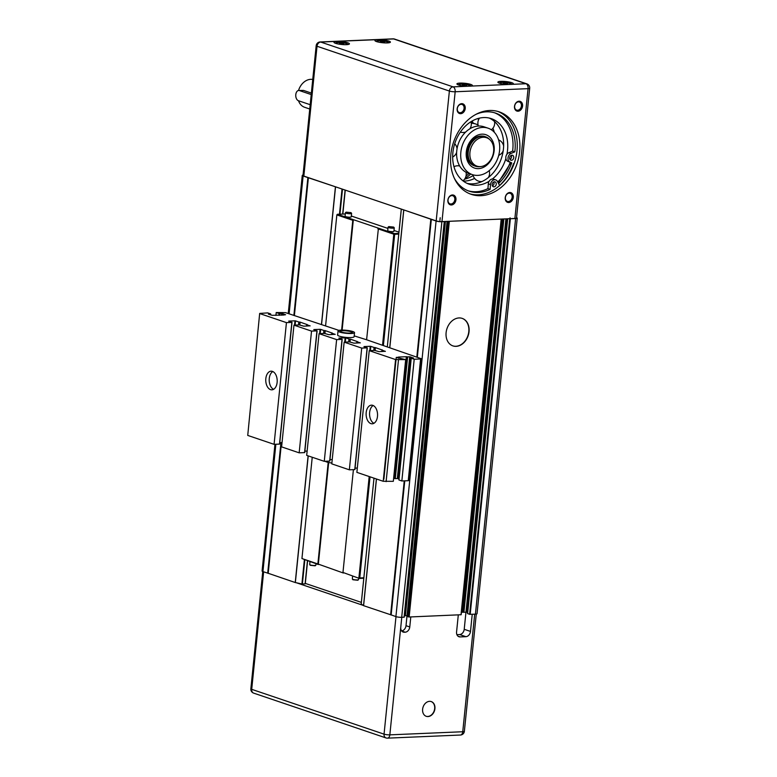 <?xml version="1.0" encoding="UTF-8"?>
<svg xmlns="http://www.w3.org/2000/svg" width="777" height="777" viewBox="0 0 777 777"><rect width="100%" height="100%" fill="white"/><g stroke="black" fill="none" stroke-linecap="round" stroke-linejoin="round"><path stroke-width="1.17" d="M461.421 612.257L466.54 612.247L506.497 218.842M505.905 218.871L464.219 629.302A5.186 3.992 -71.3 0 1 459.605 634.547L456.905 634.663M472.231 614.296L470.493 631.429A5.186 3.992 -71.3 0 1 465.879 636.674L460.149 636.917A5.186 3.992 -71.3 0 1 459.003 636.751A5.186 3.992 -71.3 0 1 456.565 632.022L458.304 614.898M404.39 615.646L407.604 615.724L447.659 221.358M407.031 615.656L406.012 625.679A5.186 3.992 -71.3 0 1 401.622 630.905M410.79 616.928L409.77 626.952A5.186 3.992 -71.3 0 1 405.157 632.196L404.341 632.235A5.186 3.992 -71.3 0 1 403.195 632.07A5.186 3.992 -71.3 0 1 400.757 627.34L389.84 734.857A4.147 0.758 -174.2 0 1 384.052 734.148L251.709 689.335A4.147 0.758 -174.2 0 1 250.854 688.781L250.854 688.781A4.147 4.147 0 0 0 253.652 693.123L386.004 737.936A4.147 3.195 -71.3 0 1 384.052 734.148L395.988 616.637M427.991 716.559A7.78 5.983 -71.3 0 1 426.272 716.316A7.78 5.983 -71.3 0 1 423.096 707.031A7.78 5.983 -71.3 0 1 431.264 701.582A7.78 5.983 -71.3 0 1 434.741 709.789A7.78 5.983 -71.3 0 1 427.991 716.559M462.111 318.356A14.52 11.169 -71.3 0 1 468.453 333.712A14.52 11.169 -71.3 0 1 455.885 346.26A14.52 11.169 -71.3 0 1 452.797 345.852M456.138 346.348A14.52 11.169 -71.3 0 1 452.923 345.901A14.52 11.169 -71.3 0 1 446.998 328.564A14.52 11.169 -71.3 0 1 462.237 318.395A14.52 11.169 -71.3 0 1 468.716 333.712A14.52 11.169 -71.3 0 1 456.138 346.348M331.876 463.024A8.294 1.515 -174.2 0 1 325.165 461.285M352.428 332.537A6.226 1.136 5.8 0 0 348.795 331.216A6.226 1.136 5.8 0 0 342.492 330.73A6.226 1.136 5.8 0 0 340.103 331.284M342.511 330.526A6.226 1.136 -174.2 0 1 349.067 331.06A6.226 1.136 -174.2 0 1 352.467 332.43A6.226 1.136 -174.2 0 1 346.163 332.935A6.226 1.136 -174.2 0 1 340.083 331.177A6.226 1.136 -174.2 0 1 342.511 330.526M341.258 330.108A8.294 1.515 -174.2 0 1 350 330.817A8.294 1.515 -174.2 0 1 354.526 332.643A8.294 1.515 -174.2 0 1 346.124 333.314A8.294 1.515 -174.2 0 1 338.024 330.963A8.294 1.515 -174.2 0 1 341.258 330.108M354.526 332.643L354.118 336.703A8.294 1.515 -174.2 0 1 345.707 337.364A8.294 1.515 -174.2 0 1 337.606 335.023L338.024 330.963M366.19 412.568A9.334 5.711 87.6 0 1 371.435 405.157A9.334 5.711 87.6 0 1 377.544 414.238A9.334 5.711 87.6 0 1 372.241 423.805A9.334 5.711 87.6 0 1 366.19 412.568M373.174 405.516A9.334 5.711 -92.4 0 0 369.638 412.422A9.334 5.711 -92.4 0 0 373.941 423.3M265.831 378.593A9.334 5.711 87.6 0 1 271.076 371.183A9.334 5.711 87.6 0 1 277.185 380.264A9.334 5.711 87.6 0 1 271.882 389.831A9.334 5.711 87.6 0 1 265.831 378.593M272.814 371.542A9.334 5.711 -92.4 0 0 269.279 378.448A9.334 5.711 -92.4 0 0 273.582 389.316M259.673 313.422L247.737 435.421L259.673 313.422L267.686 312.898L270.581 313.869L270.406 314.85M260.101 313.694L286.441 322.62L291.851 322.387L279.487 444.104L291.919 322.377M288.733 321.202L291.851 322.387M288.743 321.086L294.969 320.814L294.532 325.145M295.114 325.116L295.542 320.891L294.969 320.814M295.542 320.891L298.805 321.989L298.504 324.971M299.096 324.951L299.388 322.067L298.805 321.989M299.388 322.067L299.262 324.941M299.835 324.971L300.126 322.125L299.553 322.057M300.126 322.125L307.148 324.601M306.701 326.058L307.158 324.504M306.837 324.708L310.091 325.913M311.528 331.109L316.938 330.876L304.574 452.602L299.164 452.836L311.528 331.109L293.968 325.165L299.378 324.932L303.797 326.185L310.101 325.816M313.821 329.701L316.938 330.876M313.83 329.574L320.056 329.312L319.619 333.634M320.202 333.615L320.639 329.38L320.056 329.312M320.639 329.38L323.892 330.487L323.591 333.469M324.184 333.44L324.475 330.555L323.892 330.487M324.475 330.555L324.349 333.43M324.932 333.469L325.223 330.623L324.64 330.555M325.223 330.623L332.235 333.09M331.789 334.547L332.245 333.003M331.925 333.207L335.178 334.401M336.626 339.607L342.026 339.374L329.662 461.091L324.262 461.324L336.626 339.607L319.056 333.663L324.465 333.43L328.885 334.673L335.188 334.314M338.908 338.189L342.026 339.374M338.918 338.073L345.143 337.81L344.706 342.133M345.299 342.103L345.726 337.878L345.143 337.81M345.726 337.878L348.99 338.986L348.688 341.958M349.271 341.938L349.563 339.054L348.99 338.986M349.563 339.054L349.436 341.929M350.019 341.967L350.31 339.112L349.728 339.044M350.31 339.112L357.323 341.589M356.876 343.045L357.333 341.492M357.012 341.695L360.266 342.9M361.713 348.096L367.123 347.873L354.759 469.59L349.349 469.823L361.713 348.096L344.153 342.152L349.553 341.919L353.972 343.172L360.275 342.803M363.995 346.688L367.123 347.873M364.015 346.571L370.24 346.299L369.794 350.621M370.386 350.602L370.814 346.367L370.24 346.299M370.814 346.367L374.077 347.474L373.776 350.456M374.359 350.427L374.66 347.542L374.077 347.474M374.66 347.542L374.524 350.427M375.106 350.456L375.398 347.61L374.815 347.542M375.398 347.61L382.41 350.087M381.973 351.544L382.42 349.99M382.109 350.194L385.353 351.389M395.58 359.566L383.216 481.284L393.317 481.332L405.681 359.615L395.58 359.566L369.24 350.65L374.65 350.417L379.069 351.66L385.363 351.301M405.681 359.615L396.251 357.42L383.887 479.147M396.406 357.381L398.455 357.294L398.368 358.168M398.484 357.051L406.352 356.711L393.988 478.438L394.561 478.506L406.925 356.789L406.352 356.711M406.925 356.789L394.687 478.545L395.27 478.622L407.634 356.896L407.051 356.828M407.634 356.896L409.683 356.808L397.319 478.535L397.892 478.603L410.256 356.886L409.683 356.808M410.256 356.886L413.51 358.08M341.627 330.089L352.787 220.299L353.341 219.668L378.428 228.166L366.598 339.763L421.406 358.76L420.6 358.974L408.236 480.701L401.845 480.973L398.96 479.992L411.237 358.216L413.519 357.983M411.324 358.275L414.209 359.246L401.845 480.973M420.6 358.974L414.209 359.246M366.598 339.763L354.205 335.878M275.922 315.413L276.214 312.529L285.489 312.616L338.927 330.39M276.214 312.529L279.098 313.51L278.914 315.287M279.506 315.258L279.671 313.578L279.098 313.51M279.671 313.578L281.721 313.49L281.556 315.171M282.138 315.151L282.304 313.558L281.721 313.49M282.304 313.558L285.557 314.763M283.343 315.093L285.567 314.666M268.444 314.18L272.212 315.336L283.488 314.996M268.453 314.054L270.503 313.966M408.236 480.701L409.042 480.477L421.406 358.76M398.97 478.962L397.892 478.603M397.319 478.535L395.27 478.622M383.216 481.284L356.876 472.367L369.24 350.65M357.313 468.045L355.06 468.142M354.759 469.59L367.181 347.863M349.349 469.823L331.789 463.879L344.153 342.152M332.226 459.547L329.972 459.644M329.662 461.091L342.094 339.374M324.262 461.324L306.692 455.38L319.056 333.663M307.138 451.058L304.875 451.155M304.574 452.602L317.006 330.876M299.164 452.836L281.604 446.882L293.968 325.165M282.041 442.56L279.788 442.657M279.487 444.104L274.077 444.337L247.737 435.421M274.077 444.337L286.441 322.62M473.222 123.154A31.624 24.34 108.7 0 0 472.125 121.027M471.95 121.125A31.216 24.019 -71.3 0 1 472.989 123.077M478.535 119.833A38.996 30.002 108.7 0 0 477.952 118.522M466.035 176.02A43.036 33.11 108.7 0 0 468.987 173.475M469.93 152.438A14.996 11.538 -71.3 0 1 477.67 139.122A14.996 11.538 -71.3 0 1 489.86 139.675A14.996 11.538 -71.3 0 1 492.715 155.633A14.996 11.538 -71.3 0 1 480.759 166.569A14.996 11.538 -71.3 0 1 469.93 152.438M489.86 139.675L488.908 138.801A15.55 11.966 108.7 0 0 485.508 136.771A15.55 11.966 108.7 0 0 468.24 152.03A15.55 11.966 108.7 0 0 475.534 166.239A15.55 11.966 108.7 0 0 479.467 166.686L480.759 166.569M468.104 190.783A41.21 31.711 108.7 0 0 487.946 188.597L488.315 183.858A4.662 3.594 -71.3 0 1 489.131 181.284A34.596 26.622 -71.3 0 1 469.123 184.168A34.596 26.622 -71.3 0 1 452.884 152.525A34.596 26.622 -71.3 0 1 491.307 118.638A34.596 26.622 -71.3 0 1 506.934 154.264A4.662 3.594 -71.3 0 1 508.848 152.69L512.645 151.107A41.21 31.711 108.7 0 0 494.512 112.762M498.552 183.537A43.551 33.508 108.7 0 0 511.713 162.84L507.915 161.373A4.662 3.594 -71.3 0 1 505.876 158.537A34.596 26.622 -71.3 0 1 492.385 179.011A4.662 3.594 -71.3 0 1 493.512 179.147L495.707 179.895A4.662 3.594 -71.3 0 1 497.416 181.4L499.63 185.538M489.219 118.046A34.596 26.622 -71.3 0 1 492.735 120.105L492.793 120.144A34.596 26.622 -71.3 0 1 503.457 148.805L503.447 148.893A34.596 26.622 -71.3 0 1 486.839 178.71L486.781 178.759A34.596 26.622 -71.3 0 1 467.113 183.362M472.348 174.621L468.259 173.232A24.514 18.862 -71.3 0 1 464.355 171.212L464.306 171.173A24.514 18.862 -71.3 0 1 456.75 150.884L456.759 150.806A24.514 18.862 -71.3 0 1 468.521 129.681L468.58 129.642A24.514 18.862 -71.3 0 1 483.984 126.797L488.073 128.186A24.514 18.862 108.7 0 0 460.848 152.224A24.514 18.862 108.7 0 0 472.348 174.621A24.514 18.862 108.7 0 0 498.076 157.449A24.514 18.862 108.7 0 0 488.073 128.186M474.621 178.409A34.596 26.622 -71.3 0 1 463.345 181.119M492.939 128.215A34.596 26.622 -71.3 0 1 494.318 132.265M464.597 179.157A34.596 26.622 108.7 0 0 473.135 175.563M471.28 123.271A24.514 18.862 -71.3 0 1 475.854 124.048A24.514 18.862 -71.3 0 1 478.098 125.019M471.163 122.475A24.514 18.862 -71.3 0 1 471.765 122.659L475.854 124.048M509.945 159.363A2.593 1.991 108.7 0 0 511.295 155.371M497.863 111.441A43.551 33.508 -71.3 0 1 514.335 162.956A43.551 33.508 -71.3 0 1 469.959 193.871M480.905 195.697A43.551 33.508 -71.3 0 1 471.26 194.347A43.551 33.508 -71.3 0 1 450.825 154.565A43.551 33.508 -71.3 0 1 499.193 111.849A43.551 33.508 -71.3 0 1 518.657 157.789A43.551 33.508 -71.3 0 1 480.905 195.697M470.677 174.048A43.551 33.508 -71.3 0 1 464.928 178.671M436.188 220.891A4.147 0.758 5.8 0 0 441.977 221.6L514.889 218.483A4.147 0.758 5.8 0 0 516.501 218.055L529.691 88.219A4.147 0.758 -174.2 0 1 528.069 88.656A4.147 2.535 -92.4 0 0 525.98 83.741A4.147 3.195 -71.3 0 1 526.893 83.877L394.541 39.064A4.147 3.195 108.7 0 0 393.628 38.937A4.147 2.535 -92.4 0 0 393.036 38.85L320.124 41.968A4.147 2.535 87.6 0 1 320.716 42.055A4.147 3.195 108.7 0 0 319.211 42.541A4.147 3.195 108.7 0 0 317.026 46.251A4.147 0.758 -174.2 0 1 316.181 45.688L302.991 175.524A4.147 0.758 5.8 0 0 303.836 176.088L436.188 220.891L449.378 91.055A4.147 3.195 -71.3 0 1 453.069 86.859A4.147 2.535 87.6 0 1 455.167 91.764A4.147 0.758 -174.2 0 1 449.378 91.055L317.026 46.251L303.836 176.088M460.266 112.704A4.283 3.302 -71.3 0 1 459.314 112.568A4.283 3.302 -71.3 0 1 457.566 107.449A4.283 3.302 -71.3 0 1 462.062 104.448A4.283 3.302 -71.3 0 1 463.986 108.974A4.283 3.302 -71.3 0 1 460.266 112.704M460.683 113.685A5.118 3.934 108.7 0 0 464.947 106.031A5.118 3.934 108.7 0 0 457.944 106.323A5.118 3.934 108.7 0 0 460.683 113.685M517.608 110.247A4.283 3.302 -71.3 0 1 516.666 110.12A4.283 3.302 -71.3 0 1 514.908 105.002A4.283 3.302 -71.3 0 1 519.415 102.001A4.283 3.302 -71.3 0 1 521.328 106.517A4.283 3.302 -71.3 0 1 517.608 110.247M518.036 111.228A5.118 3.934 108.7 0 0 522.29 103.574A5.118 3.934 108.7 0 0 515.297 103.875A5.118 3.934 108.7 0 0 518.036 111.228M508.343 201.544A4.283 3.302 -71.3 0 1 507.391 201.408A4.283 3.302 -71.3 0 1 505.642 196.29A4.283 3.302 -71.3 0 1 510.139 193.288A4.283 3.302 -71.3 0 1 512.053 197.805A4.283 3.302 -71.3 0 1 508.343 201.544M508.76 202.525A5.118 3.934 108.7 0 0 513.024 194.862A5.118 3.934 108.7 0 0 506.021 195.163A5.118 3.934 108.7 0 0 508.76 202.525M450.99 203.992A4.283 3.302 -71.3 0 1 450.048 203.856A4.283 3.302 -71.3 0 1 448.29 198.737A4.283 3.302 -71.3 0 1 452.797 195.736A4.283 3.302 -71.3 0 1 454.71 200.262A4.283 3.302 -71.3 0 1 450.99 203.992M451.408 204.973A5.118 3.934 108.7 0 0 455.672 197.319A5.118 3.934 108.7 0 0 448.669 197.62A5.118 3.934 108.7 0 0 451.408 204.973M471.25 86.082L466.831 86.276A7.78 1.418 -174.2 0 1 457.022 84.178A7.78 1.418 -174.2 0 1 459.945 83.1A7.78 1.418 -174.2 0 1 468.764 83.887A7.78 1.418 -174.2 0 1 472.222 85.723A7.78 1.418 -174.2 0 1 471.25 86.082L507.799 84.518A7.78 1.418 -174.2 0 1 497.979 82.43A7.78 1.418 -174.2 0 1 500.903 81.352A7.78 1.418 -174.2 0 1 509.731 82.139A7.78 1.418 -174.2 0 1 513.189 83.974A7.78 1.418 -174.2 0 1 512.208 84.334L507.799 84.518M337.004 41.472A7.78 1.418 -174.2 0 1 345.823 42.269A7.78 1.418 -174.2 0 1 349.281 44.104A7.78 1.418 -174.2 0 1 341.569 44.483A7.78 1.418 -174.2 0 1 334.081 42.56A7.78 1.418 -174.2 0 1 337.004 41.472M377.962 39.724A7.78 1.418 -174.2 0 1 386.791 40.521A7.78 1.418 -174.2 0 1 390.248 42.356A7.78 1.418 -174.2 0 1 382.527 42.725A7.78 1.418 -174.2 0 1 375.038 40.812A7.78 1.418 -174.2 0 1 377.962 39.724M492.433 185.936A2.593 1.991 108.7 0 0 493.783 181.944M513.597 163.491A46.144 35.509 -71.3 0 1 499.601 185.489M507.915 161.373L511.713 162.84M454.341 178.263A41.21 31.711 108.7 0 0 469.191 191.181A41.21 31.711 108.7 0 0 490.141 189.335L490.51 184.596A4.662 3.594 -71.3 0 1 495.707 179.895M510.11 162.121A4.662 3.594 -71.3 0 1 508.032 157.867A4.662 3.594 -71.3 0 1 511.043 153.438L514.84 151.845A41.21 31.711 108.7 0 0 495.619 113.112A41.21 31.711 108.7 0 0 475.98 114.345M513.111 155.623A2.593 1.991 -71.3 0 1 513.442 158.77A2.593 1.991 -71.3 0 1 510.887 160.198A2.593 1.991 -71.3 0 1 509.829 157.1A2.593 1.991 -71.3 0 1 512.548 155.283A2.593 1.991 -71.3 0 1 513.111 155.623M495.6 182.197A2.593 1.991 -71.3 0 1 495.94 185.344A2.593 1.991 -71.3 0 1 493.376 186.762A2.593 1.991 -71.3 0 1 492.317 183.673A2.593 1.991 -71.3 0 1 495.036 181.857A2.593 1.991 -71.3 0 1 495.6 182.197M489.131 181.284A4.662 3.594 -71.3 0 1 492.385 179.011M487.946 188.597L490.141 189.335M512.645 151.107L514.84 151.845M505.876 158.537A4.662 3.594 -71.3 0 1 506.934 154.264M458.391 84.916A6.226 1.136 -174.2 0 1 458.381 84.829A6.226 1.136 -174.2 0 1 460.81 84.188A6.226 1.136 -174.2 0 1 467.365 84.722A6.226 1.136 -174.2 0 1 470.765 86.092A6.226 1.136 -174.2 0 1 470.736 86.179M466.462 85.383L466.773 85.849L464.879 85.926L462.373 85.081L466.414 85.859M464.267 84.994L464.18 85.8M335.45 43.289A6.226 1.136 -174.2 0 1 335.441 43.211A6.226 1.136 -174.2 0 1 337.869 42.56A6.226 1.136 -174.2 0 1 344.425 43.094A6.226 1.136 -174.2 0 1 347.824 44.464A6.226 1.136 -174.2 0 1 347.795 44.551L347.824 44.464M343.521 43.755L343.832 44.221L341.938 44.308L339.432 43.454L343.521 43.755L343.473 44.24M341.326 43.376L341.239 44.182M376.398 41.463L376.398 41.54A6.226 1.136 -174.2 0 1 376.398 41.463A6.226 1.136 -174.2 0 1 378.826 40.812A6.226 1.136 -174.2 0 1 385.382 41.346A6.226 1.136 -174.2 0 1 388.782 42.716A6.226 1.136 -174.2 0 1 388.762 42.793M384.489 42.007L384.79 42.473L382.906 42.55L380.39 41.705L384.489 42.007L384.44 42.492M382.284 41.618L382.206 42.434M499.349 83.158A6.226 1.136 -174.2 0 1 499.339 83.081A6.226 1.136 -174.2 0 1 501.767 82.44A6.226 1.136 -174.2 0 1 508.323 82.964A6.226 1.136 -174.2 0 1 511.722 84.343A6.226 1.136 -174.2 0 1 511.693 84.421L511.722 84.343M507.42 83.625L507.731 84.091L505.837 84.178L503.331 83.324L507.42 83.625L507.371 84.11M505.225 83.246L505.137 84.052M336.742 187.228L303.117 176A4.147 0.758 -174.2 0 1 302.263 175.437A4.147 0.758 -174.2 0 1 303.03 175.087M274.951 444.298L262.082 571.027A4.147 0.758 5.8 0 0 262.937 571.59L268.123 573.271M444.269 221.503L441.88 221.727A4.147 0.758 -174.2 0 1 436.091 221.018L403.282 209.751M448.688 221.319L408.576 616.928L409.149 616.996L461.169 614.733L501.262 219.182M501.204 219.075L448.756 221.338M509.722 218.706L469.609 614.316L475.427 614.16A4.147 0.758 5.8 0 0 477.039 613.733L517.229 218.143A4.147 0.758 -174.2 0 1 515.607 218.57L509.79 218.725M516.54 217.647A4.147 0.758 -174.2 0 1 517.229 218.143M268.211 573.28L295.241 582.527L301.913 583.974L305.264 583.857L307.507 560.887M305.312 583.401L361.344 602.379M325.582 325.874L336.849 214.899L337.403 214.277L345.289 213.976M351.34 216.025L387.946 228.419M393.988 230.468L398.951 232.148M467.608 613.548L469.609 614.316M461.431 612.13L463.267 612.169M407.828 616.579L408.576 616.928M401.777 617.317L400.757 627.34M391.152 614.898L395.911 616.608A4.147 0.758 5.8 0 0 401.699 617.317L404.234 617.171L444.318 221.62M361.208 603.991L363.597 605.672L391.064 614.889M296.561 582.818L363.102 605.341M476.272 614.083L464.364 731.312A4.147 0.758 -174.2 0 1 463.956 731.584A4.147 0.758 -174.2 0 1 462.752 731.74L389.84 734.857A4.147 2.535 87.6 0 1 387.509 738.15L460.421 735.032A4.147 2.535 -92.4 0 0 462.752 731.74L474.689 614.199M386.917 738.063A4.147 3.195 -71.3 0 1 386.004 737.936A4.147 4.147 0 0 0 387.509 738.15M263.636 571.823L251.709 689.335A4.147 3.195 108.7 0 0 253.652 693.123M431.138 701.544A7.78 5.983 -71.3 0 1 434.469 709.789A7.78 5.983 -71.3 0 1 427.748 716.472A7.78 5.983 -71.3 0 1 426.146 716.277M309.741 109.013L304.633 107.284A14.52 11.169 -71.3 0 1 298.523 100.757M298.533 90.482A14.52 11.169 -71.3 0 1 312.743 79.468M311.218 94.561L299.446 90.579A5.186 3.176 -92.4 0 0 298.708 90.472L303.477 90.404L311.363 93.075M298.708 90.472A5.186 3.176 -92.4 0 0 295.755 95.182A5.186 3.176 -92.4 0 0 298.417 100.719L310.178 104.701M353.409 469.648L342.968 572.445L359.324 578.428L363.801 578.234M343.395 573.038L317.871 563.956L328.195 462.383M317.871 563.956L301.942 558.556L318.308 564.539L328.671 462.49M363.85 577.777L359.761 577.952L370.037 476.825M383.382 345.444L394.677 234.295L398.756 234.12M352.787 220.299L336.849 214.899L337.403 214.277L353.341 219.668L342.123 330.089M301.942 558.556L312.237 457.255M398.834 233.362L394.357 233.556L378.428 228.166M351.602 213.403L351.253 216.851A3.108 0.563 -174.2 0 1 348.106 217.104A3.108 0.563 -174.2 0 1 345.066 216.229L345.415 212.781A3.108 0.563 5.8 0 0 348.455 213.656A3.108 0.563 5.8 0 0 351.602 213.403A3.108 0.563 5.8 0 0 351.563 213.296L351.01 212.645L346.144 212.15L351.01 212.645M394.26 227.846L393.91 231.293A3.108 0.563 -174.2 0 1 390.753 231.546A3.108 0.563 -174.2 0 1 387.713 230.662L388.063 227.214A3.108 0.563 5.8 0 0 391.103 228.098A3.108 0.563 5.8 0 0 394.26 227.846A3.108 0.563 5.8 0 0 394.211 227.739L393.667 227.088L388.801 226.593L393.667 227.088M377.875 228.788L393.803 234.188L394.357 233.556L394.677 234.295L393.803 234.188L382.537 345.153M369.192 476.534L358.896 577.845L359.761 577.952L359.324 578.428L342.968 572.445M388.801 226.593L388.131 227.117A3.108 0.563 5.8 0 0 388.063 227.214M346.144 212.15L345.483 212.675A3.108 0.563 5.8 0 0 345.415 212.781M358.459 579.72L357.789 580.244L352.923 579.749L352.379 579.098A3.108 0.563 5.8 0 0 355.371 579.865A3.108 0.563 5.8 0 0 358.459 579.72A3.108 0.563 5.8 0 0 358.527 579.613L358.673 578.205M352.622 576.155L352.34 578.991A3.108 0.563 5.8 0 0 352.379 579.098M315.812 565.277L315.141 565.802L310.276 565.306L309.722 564.656A3.108 0.563 5.8 0 0 312.723 565.423A3.108 0.563 5.8 0 0 315.812 565.277A3.108 0.563 5.8 0 0 315.87 565.18L316.016 563.762M309.974 561.722L309.683 564.549A3.108 0.563 5.8 0 0 309.722 564.656M465.879 636.674L459.605 634.547M470.493 631.429L464.219 629.302M460.149 636.917L457.993 636.188M405.157 632.196L401.719 631.031M409.77 626.952L406.012 625.679M404.341 632.235L402.185 631.507M386.111 481.643L398.475 359.926M270.474 314.87L270.571 313.966M398.436 358.187L398.523 357.284M510.227 162.267A41.472 31.915 -71.3 0 1 497.717 181.964M466.287 151.991A17.628 13.568 108.7 0 0 485.654 166.035A17.628 13.568 108.7 0 0 488.694 136.169A17.628 13.568 108.7 0 0 466.287 151.991M441.977 221.6L455.167 91.764L528.069 88.656L514.889 218.483M466.831 86.276L453.069 86.859L320.716 42.055L393.628 38.937L525.98 83.741L512.208 84.334M488.315 183.858L490.51 184.596M508.848 152.69L511.043 153.438M262.937 571.59L275.864 444.259M289.112 313.84L303.117 176M307.886 177.612L293.881 315.452M280.963 442.608L267.696 573.203M342.735 214.044L345.173 190.083M345.105 190.054L342.667 214.044M307.439 560.858L305.099 583.896M302.379 584.013L304.827 559.974M339.947 214.161L342.492 189.17M342.026 189.015L339.471 214.19M304.361 559.819L301.913 583.974M295.347 582.556L308.216 455.895M321.561 324.514L335.528 186.966M335.421 186.936L321.455 324.475M308.11 455.856L295.241 582.527M268.201 573.368L281.488 442.589M294.386 315.617L308.382 177.778M515.607 218.57L475.427 614.16M470.182 614.393L510.363 218.803M467.599 613.636L507.702 218.793M463.908 612.266L503.865 218.959M503.273 218.978L463.335 612.198M463.209 612.15L503.146 218.988M502.554 219.017L462.626 612.082M501.194 219.192L461.004 614.782M409.149 616.996L449.329 221.406M407.818 616.676L447.979 221.348M447.076 221.387L407.022 615.656M405.39 615.724L445.435 221.455M444.842 221.484L404.807 615.656M404.681 615.607L444.716 221.484M444.25 221.63L404.069 617.22M401.699 617.317L441.88 221.727M436.091 221.018L395.911 616.608M391.142 614.995L404.768 480.846M417.327 357.245L431.322 219.405M430.827 219.231L416.822 357.07M404.244 480.866L390.637 614.821M363.597 605.672L376.466 479.001M389.811 347.62L403.778 210.081M403.719 210.052L389.743 347.591M376.398 478.982L363.529 605.642M361.198 604.04L373.99 478.166L361.179 604.02M401.301 209.081L387.315 346.775L401.32 209.091M299.446 90.579L303.477 90.404M306.604 326.058L306.75 324.66M331.701 334.557L331.837 333.148M304.739 452.554L317.103 330.837M279.642 444.065L292.006 322.338M270.561 314.899L270.658 313.927M367.278 347.824L354.914 469.551M382.022 350.136L381.876 351.544M342.191 339.335L329.827 461.052M356.934 341.647L356.789 343.045M398.62 357.245L398.523 358.216M411.237 358.216L398.873 479.933M485.508 136.771L483.945 136.247C475.466 134.984 469.842 140.171 467.094 151.777C466.783 159.11 469.075 163.753 473.97 165.705L475.534 166.239M452.67 157.041A8.401 8.401 0 0 0 456.633 152.409M457.051 148.679A8.401 8.401 0 0 0 454.71 143.755M460.363 132.1A8.401 8.401 0 0 0 465.685 132.032M469.91 128.778A8.401 8.401 0 0 0 470.979 121.707M491.365 129.778A8.401 8.401 0 0 0 494.531 121.552M479.516 118.114A8.401 8.401 0 0 0 478.409 126.039M498.708 155.361A8.401 8.401 0 0 0 503.224 150.719M503.642 146.008A8.401 8.401 0 0 0 498.601 139.87M472.95 174.806A8.401 8.401 0 0 0 481.973 181.536M488.335 177.593A8.401 8.401 0 0 0 489.209 170.668M462.966 180.827A8.401 8.401 0 0 0 466.015 172.261M459.673 165.977A8.401 8.401 0 0 0 453.982 166.715M498.154 182.789L510.926 162.539M529.691 88.219A4.147 4.147 0 0 0 526.893 83.877M394.541 39.064A4.147 4.147 0 0 0 393.036 38.85M320.124 41.968A4.147 4.147 0 0 0 316.181 45.688M288.238 313.539L302.263 175.437M305.264 583.857L307.595 560.916M342.832 214.044L345.26 190.112M268.114 573.319L281.4 442.589M294.298 315.588L308.304 177.729M342.171 189.064L339.617 214.18M304.506 559.867L302.175 582.75M507.614 218.793L467.511 613.577M510.062 217.822L469.881 613.412M461.169 614.733L501.35 219.143M447.882 221.348L407.731 616.617M404.234 617.171L444.415 221.581M431.235 219.347L417.239 357.216M404.681 480.846L391.054 614.937M262.762 571.532L250.854 688.781M460.421 735.032A4.147 4.147 0 0 0 464.364 731.312M440.2 217.725L439.937 220.377"/></g></svg>
